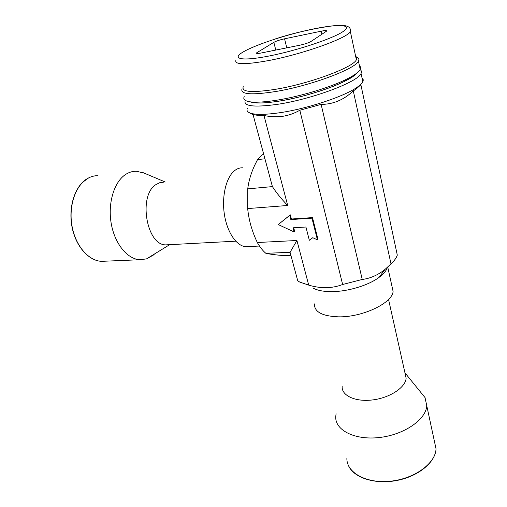 <?xml version="1.0" encoding="UTF-8"?>
<svg xmlns="http://www.w3.org/2000/svg" width="507" height="507" viewBox="0 0 507 507"><rect width="100%" height="100%" fill="white"/><g stroke="black" fill="none" stroke-linecap="round" stroke-linejoin="round"><path stroke-width="0.76" d="M314.441 303.896C314.201 311.881 322.211 316.197 338.467 316.843C362.277 317.426 392.481 303.078 393.09 291.398L391.873 285.866M313.484 288.293C317.876 290.574 324.087 291.69 332.104 291.633C347.91 291.544 368.126 285.454 378.818 277.57C383.526 274.129 386.378 270.744 387.367 267.417M391.005 263.913L353.284 90.899L355.876 89.238L360.883 84.745L397.304 255.129C396.341 257.968 394.243 260.896 391.005 263.913L385.06 269.382C377.969 275.073 370.363 278.432 362.245 279.458L342.637 284.497C337.447 286.493 331.965 287.558 326.197 287.697C320.348 287.723 314.517 286.861 308.7 285.111L299.814 282.107L297.748 280.846L290.074 252.302L296.931 240.495L308.7 285.111M248.512 246.573L245.806 246.7C236.503 246.123 227.028 232.276 224.341 214.093C221.597 195.93 226.287 176.956 234.76 170.517C237.301 168.565 239.969 167.665 242.777 167.804M263.646 154.008L261.612 155.395L257.524 159.623L254.508 165.675C250.959 173.394 248.696 181.119 247.727 188.87L247.67 208.573C248.817 220.146 252.03 231.458 257.322 242.517L257.765 243.29C260.249 247.543 262.956 250.889 265.877 253.329C269.952 254.197 275.89 254.958 283.692 255.61L290.885 255.319M250.249 101.863C254.958 103.536 264.141 103.358 277.792 101.33C308.326 96.881 350.438 81.766 356.339 73.464M245.268 100.367L245.242 100.418C243.145 106.197 253.652 107.535 276.752 104.436C311.184 99.53 358.373 81.906 361.06 73.433C361.846 71.861 361.529 70.593 360.116 69.636M247.365 108.264C246.63 109.835 246.966 111.134 248.367 112.161C252.442 114.861 262.626 115.089 278.907 112.852C306.304 109.043 344.158 96.603 357.074 87.305C360.109 85.208 362.023 83.338 362.822 81.697C363.557 80.138 363.285 78.858 362.004 77.856M353.956 75.67L353.164 75.613M263.963 115.476C259.21 115.552 255.56 115.216 253.012 114.468L272.411 186.601C276.321 192.711 281.417 199.004 287.703 205.487L263.963 115.476C270.168 116.851 276.353 117.136 282.526 116.331C288.629 115.4 294.39 113.372 299.808 110.247L321.127 104.391C333.118 104.366 343.835 99.866 353.284 90.899M351.059 77.704L350.945 76.925M362.245 279.458L321.127 104.391M342.637 284.497L299.808 110.247M247.67 208.573L287.703 205.487M257.322 242.517L296.931 240.495M293.711 227.757L294.662 231.369L294.111 231.933L278.229 224.563L290.302 214.835L291.405 219.018L312.496 217.604L317.971 239.285L317.445 239.862L312.775 237.701L309.34 240.274L305.93 227.022L293.014 227.801L294.111 231.933M265.877 253.329L290.074 252.302M247.727 188.87L272.411 186.601M257.524 159.623L264.927 158.786M278.229 224.563L289.738 215.38L290.841 219.569L311.951 218.162L312.496 217.604M311.951 218.162L317.445 239.862M290.841 219.569L291.405 219.018M289.738 215.38L290.302 214.835M356.256 73.528C354.171 75.93 349.957 78.686 343.619 81.792C328.409 89.302 301.095 97.54 280.003 100.969C268.203 102.877 259.407 103.434 253.608 102.636L250.426 101.901M420.734 392.291L425.037 397.596L426.755 405.708C426.121 419.6 403.908 434.905 379.179 437.535C354.437 440.336 334.931 430.05 335.729 416.627L336.09 413.75M404.916 372.664L406.126 378.266C405.461 387.582 389.744 397.919 372.48 399.947C355.204 402.095 341.439 395.536 342.155 386.442M154.717 253.855L153.234 255.167L146.498 258.893L139.945 259.736C127.377 259.166 114.658 243.753 111.191 223.353C107.642 202.977 114.221 181.645 125.755 174.37C129.133 172.215 132.669 171.176 136.37 171.252L144.058 173.058M168.609 244.735L166.068 244.868C146.555 245.787 137.866 195.239 156.08 184.504L159.724 182.697L163.565 182.178M321.242 31.181L284.566 38.805C279.877 39.857 276.302 41.029 273.85 42.334L256.498 52.924C256.187 53.628 257.79 53.641 261.32 52.975L299.542 45.275C304.726 44.141 308.567 42.861 311.057 41.447L326.603 31.104C326.857 30.401 325.069 30.426 321.242 31.181L321.945 34.273M355.661 56.429L355.87 56.581C356.909 57.392 357.074 58.444 356.364 59.737C353.594 67.266 309.688 83.636 276.15 89.2C252.106 92.971 241.142 92.122 243.259 86.653M357.017 57.272L357.904 57.811C358.994 58.654 359.178 59.756 358.443 61.113C355.622 68.914 310.404 85.816 275.884 91.488C251.161 95.322 239.893 94.397 242.073 88.725M359.45 65.847C360.718 66.766 360.971 67.963 360.217 69.453C358.722 72.228 353.937 75.6 345.869 79.567C329.689 87.534 300.505 96.336 278.051 99.999C265.491 102.046 256.155 102.648 250.04 101.812C244.83 101.001 242.891 99.277 244.216 96.641M349.995 77.451L350.337 78.16M348.366 79.32L347.092 78.965M435.05 444.259L435.329 445.533M434.157 440.114L436.033 448.822C435.646 463.455 414.149 479.045 389.953 481.251C365.75 483.634 346.389 472.378 346.883 458.239M73.8 233.454C66.962 212.636 73.426 186.95 86.862 179.32M105.183 261.187L101.527 261.339C88.598 260.813 75.568 245.939 72.051 226.23C68.445 206.545 75.226 185.885 87.09 178.762C90.563 176.651 94.201 175.625 98.003 175.669M284.566 38.805L286.785 47.848M273.85 42.334L275.783 50.06M257.233 52.341L257.524 53.469M269.401 55.947C241.357 61.505 230.856 58.97 243.474 51.79C255.724 44.667 286.379 34.634 311.837 29.286C337.389 23.854 353.569 24.266 343.397 31.333C333.663 38.317 297.305 50.491 269.401 55.947M350.305 29.229L350.369 31.637C347.333 38.133 302.666 54.16 268.843 60.517C244.615 64.89 233.689 64.7 236.059 59.959M393.09 291.398L387.741 267.081M378.818 277.57L385.06 269.382M259.483 246.041L245.806 246.7M362.822 81.697L361.06 73.433M355.876 89.238L357.074 87.305M253.094 114.759L249.678 112.884M426.755 405.708L436.033 448.822C435.614 462.15 418.471 476.339 396.962 480.459C375.459 484.679 354.494 478.063 348.765 466.256M405.131 373.057L425.037 397.596M388.552 299.447L406.139 378.133M139.945 259.736L101.527 261.339C88.395 260.788 75.429 245.908 71.893 226.287C68.287 206.672 75.004 186.082 86.906 178.857L90.468 177.063M165.244 182.007L143.025 172.627M169.674 244.678L146.498 258.893M235.711 241.186L166.068 244.868M256.498 52.924L256.605 53.343M356.364 59.737L350.369 31.637C351.066 27.91 348.582 25.844 342.909 25.426C340.134 23.981 303.18 29.362 272.994 39.723M355.87 56.581L357.904 57.811M358.443 61.113L360.217 69.453M343.619 81.792L345.869 79.567M253.608 102.636L250.04 101.812"/></g></svg>
